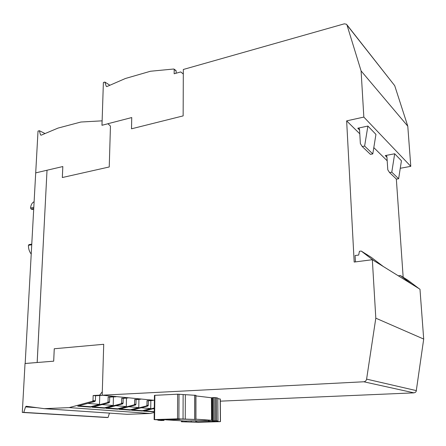 <?xml version="1.0" encoding="UTF-8"?>
<svg xmlns="http://www.w3.org/2000/svg" width="446" height="446" viewBox="0 0 446 446"><rect width="100%" height="100%" fill="white"/><g stroke="black" fill="none" stroke-linecap="round" stroke-linejoin="round"><path stroke-width="0.67" d="M357.776 128.225L367.889 126.056L375.945 134.385L372.784 153.92L370.459 154.372L362.241 146.55L360.357 143.595L359.543 129.496L358.991 128.454L357.776 128.225L359.576 130.02M131.514 128.805L131.743 117.554L131.492 128.81L183.139 115.899L183.328 69.476L344.312 23.828L346.497 24.246L346.999 25.054L361.093 70.903L363.841 117.081L410.788 166.347L400.263 168.276M363.841 117.081L346.642 120.872L359.794 133.822M373.804 147.615L387.189 160.789M391.783 172.173L398.629 178.751L401.439 160.755L394.682 153.77L391.783 172.173L389.57 172.574L387.791 169.815L386.922 156.791L386.398 155.821L385.26 155.587L394.682 153.77M346.642 120.872L354.18 262.053L372.332 259.717L419.976 289.22L423.7 339.06L416.19 391.371L415.404 392.352L413.994 392.854L220.302 401.16M25.177 363.507L38.016 131.085L39.382 130.723L40.48 134.865L41.138 135.194L58.041 128.086L80.916 122.02L102.128 120.833L103.383 82.488L104.877 82.053L109.883 85.253M163.766 420.4L161.396 420.177L162.768 419.942L158.469 419.586L176.41 419.023L195.933 419.474L177.508 418.85L154.561 419.575L154.874 395.318L154.444 395.373L154.126 419.608L158.575 419.898L157.851 420.188L160.922 420.522L164.028 420.439L163.771 419.714M154.874 395.318L177.647 394.192L195.783 395.34M372.332 259.717L375.811 318.171L366.601 379.128C366.255 380.706 365.319 381.586 363.791 381.776L102.201 395.206L154.377 400.33M217.994 421.057L217.821 398.049L214.102 397.542L212.246 397.687L212.374 420.868L214.565 421.091M220.168 399.014L217.826 398.679M212.251 399.187L211.872 399.203M166.447 419.864L185.034 421.03L211.989 420.31L211.867 397.821L195.928 395.914M47.02 170.249L37.157 362.509L25.015 363.484M46.997 170.238L35.691 172.881M102.307 391.755L99.62 395.178L93.153 395.507L92.991 400.597L92.539 401.272L69.214 407.599L44.316 408.67L26.253 406.25L25.528 406.897L23.783 412.377L22.3 412.433L25.032 363.518L37.157 362.509M131.743 117.554L107.91 123.715L110.452 126.079L109.237 166.966L62.323 177.53L62.825 166.542L47.02 170.233L37.18 362.503L53.682 361.176L54.25 348.755L103.717 344.29L102.201 395.206M346.826 24.658L394.704 85.66L407.783 126.173L410.788 166.347M396.338 179.019L403.162 277.256M22.3 412.433L106.706 417.517L108.088 417.473L109.443 413.108M44.316 408.67L127.116 414.317L150.163 413.487L154.221 412.461M37.202 362.509L53.698 361.182L54.267 348.755L103.717 344.29M154.227 411.842L143.601 411.162L154.271 408.436M154.277 407.995L142.291 411.061L131.592 410.248L147.866 406.044L148.278 405.436L148.351 400.815L147.013 400.686L146.94 405.319L146.528 405.932L130.226 410.142L119.043 409.289L135.551 404.985L135.969 404.36L136.058 399.633L134.659 399.499L134.564 404.238L134.146 404.862L117.61 409.183L105.903 408.291L122.65 403.87L123.074 403.234L123.185 398.395L121.719 398.256L121.607 403.106L121.178 403.742L104.403 408.174L92.138 407.243L109.125 402.705L109.56 402.052L109.699 397.102L108.161 396.951L108.021 401.913L107.581 402.571L90.571 407.12L77.704 406.139L94.937 401.478L95.383 400.809L95.544 395.736L93.153 395.507M69.214 407.599L150.163 413.487M148.351 400.815L153.129 400.408L147.013 400.686M136.058 399.633L140.858 399.209L134.659 399.499M123.185 398.395L128.008 397.955L121.719 398.256M109.699 397.102L116.06 396.784L114.533 396.633L108.161 396.951M104.877 82.053L106.198 86.229L106.94 86.535L125.393 78.502L150.497 71.243L173.767 69.013L174.191 69.442L174.157 73.78L180.702 71.929L183.312 73.93M180.702 71.929L183.312 74.008M175.724 70.485L176.153 70.914L176.137 73.222M62.34 177.525L62.825 166.542M102.106 120.816L101.956 125.293L107.926 123.754L101.983 125.259L102.128 120.827M23.783 412.377L108.088 417.473M95.544 395.736L101.995 395.407L99.62 395.178M39.382 130.723L45.052 133.549M375.811 318.171L423.7 339.06M355.44 261.891L355.094 255.536L358.673 255.062L359.431 251.299L361.227 251.059L371.161 257.264L383.237 266.468M361.093 70.903L407.783 126.173M32.329 209.436L31.092 209.062L33.667 208.533M31.092 209.062L30.551 208.003L33.734 207.345M30.551 208.003C30.88 204.881 32.045 202.791 34.047 201.737M31.131 253.964C29.285 251.516 28.388 248.634 28.427 245.322L31.644 244.759M29.074 244.653L28.427 245.322M99.77 395.524L99.497 404.355L90.583 406.746L90.571 407.12M90.583 406.746L78.814 405.843M99.497 404.355L87.834 403.401M113.435 396.912L113.206 405.481L104.414 407.806L104.403 408.174M104.414 407.806L93.231 406.947M113.206 405.481L102.128 404.572M126.469 398.239L126.29 406.557L117.621 408.82L117.61 409.183M117.621 408.82L106.979 408.006M126.29 406.557L115.748 405.687M138.923 399.499L138.778 407.577L130.232 409.79L130.226 410.142M130.232 409.79L120.102 409.01M138.778 407.577L128.749 406.758M150.837 400.703L150.726 408.558L142.296 410.716L142.291 411.061M142.296 410.716L132.64 409.974M150.726 408.558L141.165 407.778M154.232 411.507L153.842 411.937M153.848 411.602L144.632 410.894M154.266 408.848L153.039 408.748M214.565 421.096L212.893 421.347L216.416 421.648L199.39 422.133L181.561 421.771L198.303 422.278L220.006 421.66L216.477 421.319L217.994 421.069L216.611 420.857L212.374 420.868M211.973 417.556L212.357 417.54M213.16 421.42L209.536 421.398L208.226 420.494M199.986 421.977L196.619 421.771L195.292 420.873M211.978 419.05L212.363 419.078M154.561 419.575L154.126 419.608M175.607 419.05L180.452 419.279M162.11 419.474L166.509 419.859M211.989 420.31L195.933 419.184M361.227 251.059L373.581 260.492M367.889 126.056L364.622 146.071L372.784 153.92M364.622 146.071L362.241 146.55M398.707 276.052L398.774 275.712L400.391 275.522L411.613 284.041M419.073 288.662L408.079 280.333L400.391 275.522M398.629 178.751L396.461 179.136L389.57 172.574M386.955 157.276L385.26 155.587M363.791 381.776L413.994 392.854M146.528 405.932L147.866 406.044M134.146 404.862L135.551 404.985M121.178 403.742L122.65 403.87M107.581 402.571L109.125 402.705M92.539 401.272L94.937 401.478M146.94 405.319L148.278 405.436M134.564 404.238L135.969 404.36M121.607 403.106L123.074 403.234M108.021 401.913L109.56 402.052M174.191 69.442L176.153 70.914M25.528 406.897L37.051 407.694M92.991 400.597L95.383 400.809M106.198 86.229L106.761 86.585M40.48 134.865L41.143 135.194M346.999 25.054L394.704 85.66M366.601 379.128L416.408 390.629M32.067 209.425L33.634 209.102M213.155 420.807L213.021 397.587M196.619 421.961L209.536 421.398M191.2 421.866L191.2 420.996M186.289 421.782L186.294 421.074M185.001 421.704L185.001 421.03M182.888 421.693L182.893 420.896M181.851 421.721L181.856 420.829M220.352 421.604L220.168 398.953M216.611 420.857L216.449 397.681M215.524 420.784L215.373 397.559M214.242 420.773L214.102 397.542M212.792 421.609L199.931 421.977L212.775 421.609M162.355 420.316L162.361 420.037M161.692 419.786L161.697 419.485M195.794 419.457L195.783 395.267M194.607 419.374L194.612 395.128M185.257 419.184L185.335 394.771M183.044 419.134L183.133 394.688M178.891 418.861L179.013 394.214M177.508 418.85L177.647 394.192M166.241 419.87L179.671 419.452M162.467 419.63L175.958 419.212M211.571 420.243L211.449 397.709M174.063 69.108L175.964 70.535M32.268 209.453L33.634 209.174M31.677 244.146L28.878 244.642M212.893 421.347L212.887 420.918M181.422 421.754L181.427 420.801M220.469 421.626L220.285 398.98M164.028 420.439L164.039 419.731M162.768 419.931L162.773 419.653M195.933 419.474L195.922 395.307M157.851 420.188L157.856 419.853M166.291 419.87L179.721 419.457M358.991 128.454L359.286 128.743"/></g></svg>
